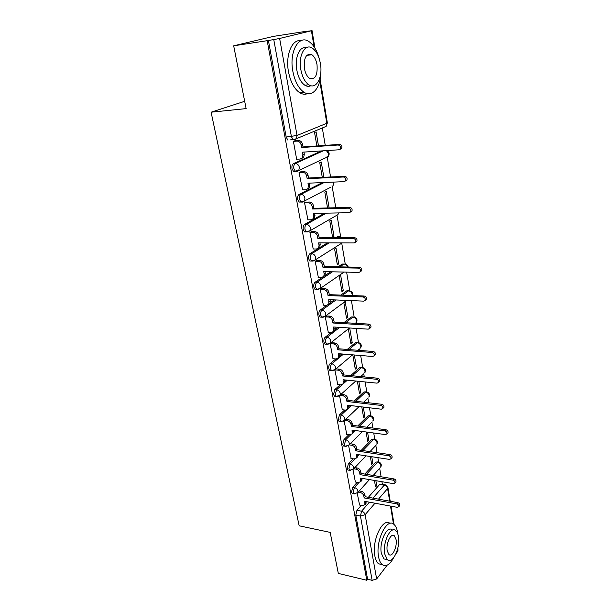 <?xml version="1.0" encoding="UTF-8"?>
<svg xmlns="http://www.w3.org/2000/svg" width="611" height="611" viewBox="0 0 611 611"><rect width="100%" height="100%" fill="white"/><g stroke="black" fill="none" stroke-linecap="round" stroke-linejoin="round"><path stroke-width="0.92" d="M357.229 482.331L352.715 487.242L351.554 492.099L352.264 493.551L353.105 493.703M353.097 458.777L348.392 463.657L347.208 468.53L347.965 470.05L348.866 470.203M348.889 434.681L343.978 439.523L342.771 444.411L343.573 446.015L344.535 446.16M344.596 410.027L339.456 414.831L338.227 419.734L339.082 421.43L340.113 421.559M340.228 384.785L334.828 389.551L333.575 394.469L334.484 396.256L335.584 396.379M335.79 358.94L330.085 363.675C328.978 364.828 328.558 366.47 328.817 368.601L329.78 370.495L330.956 370.602M331.284 332.468L325.235 337.173C324.105 338.288 323.67 339.93 323.937 342.114L324.968 344.108L326.221 344.199M326.725 305.332L320.263 310.014C319.11 311.091 318.667 312.74 318.942 314.971L320.034 317.078L321.371 317.155M322.218 277.463L315.161 282.19C313.985 283.229 313.542 284.879 313.817 287.155L314.993 289.393L316.399 289.446M327.404 242.895L309.937 253.664C308.738 254.657 308.28 256.315 308.57 258.644L309.823 261.012L311.61 261.042L310.357 258.667C310.075 256.337 310.525 254.68 311.732 253.687L329.161 242.903M324.54 213.193L304.584 224.42C303.354 225.367 302.888 227.025 303.186 229.4L304.522 231.92L306.119 231.905M322.402 182.582L299.092 194.42C297.84 195.314 297.358 196.979 297.664 199.415L299.1 202.081L300.811 202.035M321.531 150.932L293.456 163.641C292.173 164.481 291.684 166.146 291.997 168.636L293.532 171.47L294.914 171.607M382.387 484.347L381.936 481.712M381.104 476.771L379.675 468.286M378.599 461.908L377.881 457.647M377.048 452.675L375.826 445.45M374.749 439.065L373.726 433.008M372.886 428.013L371.893 422.102M370.816 415.724L369.479 407.789M368.632 402.764L367.868 398.235M366.799 391.865L365.126 381.959M364.278 376.911L363.759 373.84M362.682 367.463L360.666 355.503M359.81 350.431L359.558 348.934M358.474 342.511L356.098 328.397M354.174 316.979L351.417 300.612M342.565 295.182L348.476 290.882L349.767 290.851L346.613 272.132M345.261 264.082L341.77 243.407M340.64 236.671L337.058 215.431M335.76 207.755L332.033 185.629M330.574 176.984L327.091 156.332M325.251 145.387L322.31 127.966M306.042 31.413L311.419 30.764L279.632 38.47L297.038 135.466L326.816 123.285L319.782 81.034M233.677 45.81L267.183 40.693L366.799 580.274L338.318 573.416L330.177 532.387L299.169 525.804L211.093 112.203L246.134 108.605L233.677 45.81L273.575 36.362L306.027 31.321M387.206 565.144L376.651 578.976L372.137 580.335L367.593 579.243L355.793 515.142L356.939 510.307L361.284 505.358M368.372 497.293L379.66 484.447L384.182 485.218L385.518 484.882L387.932 487.463L387.588 488.563L378.507 499.134M397.929 547.67L397.982 551.023L396.088 553.497M367.593 579.243L366.799 580.274M289.958 139.904L293.059 139.667L291.416 136.643L273.759 39.578L279.632 38.47M273.759 39.578L267.183 40.693M295.067 140.767L293.402 141.317L296.679 159.379L297.045 159.219M323.876 177.297L321.249 161.991L319.759 162.694L322.28 177.366M300.681 171.844L299.054 172.462L302.567 189.906M329.123 207.916L326.289 191.373L324.823 192.144L327.542 207.954M306.157 202.134L304.561 202.814L307.952 219.815M333.98 236.274L331.2 220.044L329.764 220.876L332.567 237.137L333.98 236.274L332.415 236.274M311.495 231.661L309.93 232.401L313.214 248.983M338.715 263.868L335.997 248.028L334.591 248.921L337.325 264.792L338.715 263.868L337.157 263.845M316.697 260.462L315.161 261.256L318.354 277.425M343.329 290.821L340.678 275.347L339.304 276.294L341.969 291.798L343.329 290.821L341.793 290.767M321.776 288.552L320.271 289.408L323.372 305.179M347.842 317.147L345.253 302.033L343.901 303.033L346.506 318.178L347.842 317.147L346.315 317.063M326.725 315.963L325.258 316.872L328.275 332.262M352.249 342.863L349.721 328.099L348.4 329.153L350.943 343.947L352.249 342.863L350.737 342.756M331.567 342.725L330.123 343.68L333.056 358.703M334.889 369.961L337.73 384.525M352.822 354.861L355.274 369.128L356.557 367.998L355.06 367.86M339.571 395.768L342.297 409.744M357.351 381.18L359.512 393.744L360.773 392.575L359.283 392.415M344.146 420.971L346.765 434.39M361.773 406.873L363.652 417.809L364.889 416.603L363.415 416.412M348.614 445.595L351.126 458.471M366.088 431.969L367.7 441.348L368.914 440.096L367.448 439.889M352.982 469.66L355.388 482.01M370.304 456.486L371.664 464.383L372.855 463.085L371.404 462.863M364.82 474.075L375.857 462.069L378.812 462.031C381.218 463.1 381.852 464.795 380.722 467.132L380.905 465.681C380.432 463.894 379.286 462.771 377.476 462.321L366.455 474.35M361.254 450.322L371.977 439.21L374.94 439.179C377.399 440.256 378.049 441.974 376.872 444.342L377.071 442.815C376.59 440.997 375.429 439.867 373.604 439.431L362.903 450.567M357.695 426.004L368.005 415.839L370.984 415.831C373.504 416.908 374.153 418.657 372.931 421.055L373.145 419.452C372.657 417.588 371.488 416.45 369.647 416.045L359.352 426.226M349.072 405.849L349.523 405.429M354.151 401.106L363.95 391.949L366.936 391.949C369.518 393.041 370.174 394.813 368.899 397.257L369.143 395.554C368.639 393.66 367.463 392.514 365.599 392.132L355.823 401.297M344.635 380.905L345.65 380.004M350.645 375.597L359.795 367.524L362.789 367.532C365.447 368.639 366.111 370.434 364.775 372.916L365.042 371.121C364.53 369.181 363.339 368.036 361.468 367.677L352.333 375.757M340.06 355.403L341.793 353.96M347.231 349.446L355.556 342.542L358.55 342.557C361.284 343.672 361.949 345.498 360.559 348.033L360.849 346.132C360.33 344.153 359.131 342.992 357.236 342.664L348.927 349.584M335.309 329.344L337.982 327.259M343.94 322.631L351.21 316.979L354.212 317.002C357.023 318.132 357.702 319.988 356.236 322.577L356.557 320.561C356.037 318.537 354.815 317.376 352.906 317.071L345.643 322.738M330.33 302.72L334.263 299.879M340.846 295.113L346.765 290.821L348.476 290.882C350.401 291.157 351.638 292.333 352.173 294.395L352.173 295.556M323.738 276.439L330.704 271.773M338.059 266.839L342.221 264.051L345.215 264.074C346.849 264.456 347.835 265.441 348.171 267.03M335.737 237.763L337.562 236.633L339.304 236.625L342.634 237.748M244.683 101.296L211.093 112.203M318.484 145.861L316.086 131.869L314.558 132.511L316.88 145.976M357.244 493.176L359.558 505.03M374.428 480.445L375.544 486.914L376.712 485.585L375.269 485.333M376.712 485.585L375.872 480.689M375.032 475.77L374.696 473.808M372.855 463.085L371.763 456.707M370.915 451.758L370.755 450.803M368.914 440.096L367.555 432.168M364.889 416.603L363.255 407.048M360.773 392.575L358.84 381.325M356.557 367.998L354.327 354.983M378.049 461.908L375.857 462.069M374.123 439.065L371.977 439.21M370.113 415.717L368.005 415.839M366.004 391.85L363.95 391.949M361.804 367.448L359.795 367.524M357.504 342.481L355.556 342.542M353.105 316.941L351.21 316.979M348.591 290.805L346.765 290.821M343.978 264.059L342.221 264.051M338.754 236.633L337.562 236.633M384.8 484.76L381.004 484.118L379.66 484.447M268.389 40.402L286.185 137.047L287.827 140.064M373.512 475.114L373.581 475.526M296.656 159.242L300.268 159.02L302.308 157.875L302.903 154.804L302.437 152.185L338.983 149.779L340.289 149.023C341.03 146.854 340.335 145.51 338.204 145.006L301.605 147.549L301.139 144.914C300.497 142.47 299.13 141.202 297.045 141.11L298.466 140.515C300.543 140.606 301.903 141.874 302.544 144.311L303.01 146.938L339.556 144.387C341.686 144.891 342.381 146.228 341.641 148.397L340.335 149.153M303.927 152.086L304.301 154.178L303.705 157.248L301.857 158.371M294.632 140.805L298.466 140.515M293.41 141.378L297.045 141.11M301.605 147.549L303.01 146.938M302.224 189.922L305.805 189.784L307.898 188.623L308.425 185.744L307.975 183.201L344.184 181.65L345.521 180.894C346.193 178.809 345.498 177.518 343.428 177.007L307.165 178.679L306.707 176.113C306.073 173.73 304.729 172.47 302.666 172.333L304.049 171.676C306.111 171.806 307.455 173.066 308.081 175.449L308.54 178.007L344.749 176.319C346.819 176.831 347.514 178.122 346.834 180.199L345.505 180.963M309.449 183.14L309.792 185.064L309.265 187.936L307.532 189.051M300.314 171.867L304.049 171.676M299.062 172.516L302.666 172.333M307.165 178.679L308.54 178.007M307.646 219.823L311.198 219.769L313.336 218.608L313.81 215.904L313.367 213.422L349.248 212.697L350.607 211.933C351.226 209.932 350.523 208.679 348.507 208.168L312.58 209.015L312.137 206.518C311.518 204.189 310.182 202.928 308.135 202.753L309.494 202.035C311.534 202.21 312.863 203.463 313.481 205.792L313.924 208.282L349.805 207.419C351.821 207.931 352.516 209.183 351.898 211.177L350.607 211.933L351.898 211.177M314.833 213.392L314.673 217.852L313.053 218.959M305.828 202.142L309.494 202.035M304.568 202.852L308.135 202.753M312.58 209.015L313.924 208.282M319.286 58.862C317.04 50.453 313.55 44.649 308.799 41.472C298.748 34.399 289.018 51.897 292.845 71.288C294.869 81.477 298.565 88.45 303.927 92.2C312.465 97.989 320.912 87.381 320.844 71.854M300.864 40.731C291.966 38.89 285.276 55.273 288.507 71.838C290.546 81.996 294.258 88.939 299.642 92.673C302.346 94.338 304.965 94.667 307.486 93.643M310.892 85.693C308.96 86.67 306.936 86.51 304.828 85.212C300.94 82.493 298.267 77.452 296.824 70.089C294.464 57.801 299.611 45.817 306.203 47.788M300.826 69.578C302.262 76.963 304.92 82.027 308.792 84.753C316.215 89.954 322.959 77.36 320.416 63.651C319.034 56.136 316.33 50.965 312.305 48.124C305.065 42.999 298.122 55.624 300.826 69.578M317.025 64.682C316.131 59.847 314.39 56.533 311.816 54.715C306.142 53.172 303.667 57.762 304.4 68.501C305.324 73.274 307.043 76.543 309.556 78.315C315.253 79.873 317.743 75.329 317.025 64.682M397.853 534.113L397.631 532.494C396.967 528.591 395.722 525.872 393.889 524.337C386.855 517.334 375.307 541.063 378.568 556.781C379.248 560.516 380.462 563.121 382.196 564.595C385.946 567.061 389.711 564.839 393.499 557.927M390.017 523.444C382.883 517.043 371.61 540.498 374.849 555.949C375.536 559.676 376.758 562.28 378.499 563.754L382.356 564.717M386.855 559.577L383.945 558.928L381.317 553.268C378.996 542.003 387.267 524.918 392.361 529.951M384.747 554.024L387.359 559.691C392.613 564.694 400.617 547.517 398.418 536.481C397.937 533.678 397.051 531.73 395.752 530.631C390.673 525.597 382.44 542.736 384.747 554.024M396.043 539.528L394.324 535.778C391.04 532.54 385.755 543.591 387.229 550.832L388.917 554.505C392.285 557.736 397.471 546.669 396.043 539.528M312.939 248.983L316.46 249.005L318.629 247.837L319.057 245.309L318.629 242.888L354.181 242.934L355.564 242.177C356.129 240.26 355.426 239.046 353.464 238.527L317.857 238.588L317.422 236.151C316.819 233.876 315.505 232.631 313.474 232.417L314.802 231.638C316.826 231.852 318.14 233.096 318.743 235.365L319.179 237.801L354.731 237.717C356.694 238.229 357.389 239.443 356.824 241.36L355.594 242.116M320.08 242.888L319.943 247.035L318.423 248.119M311.198 231.661L314.802 231.638M309.937 232.432L313.474 232.417M317.857 238.588L319.179 237.801M318.102 277.425L321.592 277.516L323.792 276.363L324.174 273.98L323.754 271.612L358.993 272.407L360.383 271.651C360.902 269.81 360.207 268.634 358.29 268.114L323.005 267.427L322.585 265.052C321.989 262.822 320.683 261.584 318.682 261.332L319.973 260.507C321.982 260.76 323.28 261.989 323.876 264.212L324.296 266.579L359.528 267.244C361.445 267.763 362.14 268.939 361.62 270.78L360.452 271.528M325.197 271.651L325.075 275.5L323.647 276.562M316.429 260.454L319.973 260.507M315.169 261.279L318.682 261.332M323.005 267.427L324.296 266.579M323.135 305.172L326.595 305.332L328.825 304.186L328.756 299.642L363.675 301.139L365.088 300.391C365.561 298.619 364.866 297.473 362.995 296.946L328.031 295.556L327.618 293.234C327.03 291.065 325.747 289.835 323.754 289.545L325.029 288.667C327.015 288.95 328.298 290.179 328.878 292.348L329.291 294.662L364.209 296.03C366.073 296.549 366.768 297.694 366.295 299.466L365.179 300.2M330.184 299.703L330.077 303.277L328.741 304.316M321.523 288.545L325.029 288.667M320.279 289.423L323.754 289.545M328.031 295.556L329.291 294.662M328.046 332.247L331.483 332.476L333.728 331.345L333.644 326.992L368.25 329.153L369.67 328.42C370.106 326.717 369.411 325.602 367.585 325.067L332.926 322.998L332.521 320.737C331.949 318.614 330.681 317.392 328.71 317.071L329.955 316.139C331.926 316.46 333.194 317.682 333.759 319.797L334.164 322.058L368.769 324.097C370.594 324.624 371.289 325.739 370.854 327.443L369.785 328.168M335.057 327.076L334.958 330.391L333.698 331.406M326.495 315.956L329.955 316.139M325.258 316.88L328.71 317.071M332.926 322.998L334.164 322.058M339.808 353.8L339.724 356.87L338.525 357.855L338.402 353.685L372.71 356.488L374.138 355.762C374.535 354.12 373.84 353.036 372.061 352.501L337.707 349.79L337.318 347.583C336.753 345.505 335.5 344.291 333.537 343.94L334.759 342.962C336.714 343.313 337.967 344.52 338.532 346.597L338.922 348.797L373.222 351.478C375.009 352.012 375.696 353.097 375.299 354.739L374.26 355.449M331.345 342.71L334.759 342.962M332.842 358.688L336.249 358.978L339.724 356.87M330.123 343.68L333.537 343.94M337.707 349.79L338.922 348.797M337.532 384.502L340.9 384.854L343.183 383.769L343.061 379.744L377.056 383.15L378.492 382.448C378.858 380.867 378.171 379.805 376.422 379.263L342.381 375.941L341.992 373.787C341.442 371.755 340.197 370.549 338.257 370.167L339.456 369.151C341.389 369.525 342.634 370.732 343.183 372.756L343.565 374.91L377.567 378.201C379.309 378.736 379.996 379.798 379.63 381.379L378.629 382.074M344.451 379.889L344.367 382.723L343.229 383.685M336.073 368.83L339.456 369.151M334.988 369.861L338.257 370.167M342.381 375.941L343.565 374.91M342.107 409.721L345.452 410.126L347.743 409.065L347.606 405.2L381.302 409.187L382.746 408.499C383.082 406.972 382.394 405.933 380.684 405.383L346.941 401.48L346.559 399.38C346.025 397.387 344.787 396.188 342.87 395.783L344.039 394.721C345.963 395.126 347.185 396.325 347.728 398.311L348.102 400.411L381.806 404.276C383.509 404.826 384.197 405.857 383.861 407.384L383.311 407.927M348.98 405.36L348.904 407.98L347.819 408.919M340.938 394.378L344.039 394.721M339.869 395.447L342.87 395.783M346.941 401.48L348.102 400.411M346.574 434.36L349.897 434.826L352.196 433.787L352.043 430.068L385.449 434.597L386.893 433.932C387.206 432.458 386.519 431.442 384.846 430.885L351.394 426.432L351.027 424.378C350.493 422.43 349.278 421.239 347.369 420.803L348.522 419.704C350.424 420.139 351.638 421.323 352.165 423.27L352.532 425.325L385.946 429.739C387.618 430.289 388.298 431.305 387.985 432.779L387.504 433.283M353.41 430.251L353.334 432.664L352.501 433.489M345.711 419.345L348.522 419.704M344.581 420.444L347.369 420.803M351.394 426.432L352.532 425.325M350.943 458.441L354.235 458.953L356.549 457.945L356.381 454.363L389.505 459.419L390.948 458.769C391.231 457.341 390.551 456.356 388.909 455.791L355.747 450.811L355.388 448.802C354.861 446.901 353.662 445.717 351.768 445.259L352.898 444.121C354.785 444.571 355.984 445.755 356.503 447.657L356.862 449.665L389.986 454.607C391.628 455.164 392.3 456.15 392.018 457.578L391.598 458.051M357.733 454.569L357.656 456.791L356.916 457.563M350.347 443.746L352.898 444.121M349.217 444.877L351.768 445.259M355.747 450.811L356.862 449.665M355.212 481.98L358.481 482.545L360.796 481.567L360.62 478.108L393.461 483.66L394.905 483.034C395.164 481.659 394.492 480.689 392.881 480.124L360.001 474.64L359.65 472.677C359.138 470.814 357.939 469.638 356.068 469.149L357.175 467.98C359.047 468.461 360.238 469.63 360.75 471.493L361.093 473.456L393.935 478.902C395.546 479.459 396.218 480.429 395.951 481.804L395.577 482.247M361.964 478.337L361.888 480.376L361.223 481.094M354.854 467.598L357.175 467.98M353.738 468.774L356.068 469.149M360.001 474.64L361.093 473.456M359.39 504.999L362.629 505.61L364.95 504.663L364.759 501.326L397.326 507.351L398.769 506.748C399.006 505.419 398.341 504.465 396.76 503.899L364.156 497.942L363.812 496.017C363.308 494.192 362.132 493.024 360.276 492.512L361.361 491.305C363.209 491.809 364.393 492.978 364.889 494.803L365.233 496.72L397.792 502.639C399.373 503.204 400.037 504.151 399.8 505.488L399.472 505.893M366.096 501.578L366.02 503.441L365.431 504.113M359.237 490.931L361.361 491.305M358.145 492.13L360.276 492.512M364.156 497.942L365.233 496.72M354.785 493.993L353.922 493.848L353.211 492.397L354.372 487.54L358.901 482.591M352.715 487.242L354.372 487.54C356.236 488.044 357.427 489.22 357.939 491.068L357.771 492.55L356.977 493.344M350.561 470.47L349.637 470.325L348.881 468.805L350.065 463.925L354.808 458.991M348.392 463.657L350.065 463.925C351.944 464.406 353.15 465.59 353.67 467.476L353.486 469.042L352.585 469.89M346.246 446.397L345.261 446.267L344.459 444.663L345.658 439.767L350.653 434.826M343.978 439.523L345.658 439.767C347.56 440.226 348.774 441.417 349.301 443.342L349.102 444.991L348.079 445.9M341.832 421.773L340.778 421.651L339.93 419.956L341.152 415.045L346.46 410.073M339.456 414.831L341.152 415.045C343.069 415.472 344.291 416.679 344.833 418.642L344.612 420.391L343.458 421.353M337.325 396.562L336.195 396.447L335.294 394.66L336.539 389.742L342.343 384.602M334.828 389.551L336.539 389.742C338.471 390.146 339.708 391.353 340.258 393.362L340.014 395.21L338.708 396.226M332.705 370.755L331.506 370.656L330.543 368.761C330.284 366.631 330.711 364.981 331.811 363.828L343.497 354.097M330.085 363.675L331.811 363.828C333.759 364.202 335.011 365.416 335.576 367.478L335.309 369.434L333.835 370.495M327.985 344.321L326.709 344.237L325.678 342.244C325.419 340.06 325.846 338.41 326.977 337.295L339.701 327.366M325.235 337.173L326.977 337.295C328.939 337.639 330.207 338.861 330.78 340.961L330.482 343.038L328.825 344.138M323.143 317.239L321.791 317.178L320.699 315.062C320.424 312.84 320.867 311.182 322.02 310.105L335.997 299.955M320.263 310.014L322.02 310.105C323.998 310.419 325.281 311.648 325.862 313.802L325.533 316.002L323.685 317.132M318.194 289.492L316.765 289.454L315.597 287.216C315.314 284.94 315.765 283.283 316.933 282.244L332.445 271.811M315.161 282.19L316.933 282.244C318.934 282.526 320.233 283.764 320.828 285.963L320.462 288.308L318.4 289.454M309.937 253.664L311.732 253.687C313.749 253.932 315.062 255.177 315.666 257.422L315.253 259.919L313.076 261.073L311.61 261.042L315.253 259.919L342.122 242.918M307.936 231.882L306.325 231.905L304.988 229.385C304.698 227.009 305.164 225.344 306.386 224.397L326.312 213.163M304.584 224.42L306.386 224.397C308.425 224.604 309.754 225.856 310.373 228.163L309.914 230.821L307.768 231.981M330.826 187.165L302.33 202.134L300.918 202.027L299.489 199.354C299.184 196.918 299.657 195.253 300.91 194.359L324.181 182.506M299.092 194.42L300.91 194.359C302.964 194.527 304.309 195.787 304.942 198.147L304.431 200.981L299.1 202.081M325.541 157.859L296.747 171.515L295.365 171.378L293.838 168.537C293.524 166.047 294.013 164.382 295.289 163.534L323.318 150.81M293.456 163.641L295.289 163.534C297.366 163.656 298.726 164.932 299.367 167.345L298.802 170.37L293.532 171.47M356.939 510.307L361.582 511.201L369.418 502.189M372.954 498.125L384.182 485.218C385.984 485.692 387.122 486.814 387.588 488.563L389.681 501.165M374.994 503.22L365.118 514.714L376.651 578.976M397.982 551.023L397.631 548.938M393.492 524.047L390.505 506.091M314.085 46.78L311.419 30.764M362.094 479.108L362.69 478.459M357.893 455.775L358.886 454.744M353.563 431.954L355.052 430.472M349.049 407.644L351.203 405.628M343.527 383.555L347.346 380.172M339.785 266.87L343.947 264.074C345.627 264.242 346.827 265.22 347.529 267.022M337.478 237.755L339.304 236.625L341.809 237.748M326.518 157.401L325.976 157.829M326.87 150.581C329.466 152.231 329.841 154.278 327.992 156.714L328.588 153.812L326.419 150.604M333.858 182.093L332.995 186.034L333.537 183.308L333.163 182.124M335.92 215.782L337.883 214.652L338.418 212.918M340.877 243.705L342.381 242.918M355.533 323.318L356.236 322.577L355.319 323.303M359.436 348.988L357.901 350.286M363.774 373.817L360.719 376.567M368.005 398.105L363.705 402.198M372.137 421.857L366.806 427.211M376.162 445.091L369.976 451.621M380.095 467.827L373.199 475.465M324.861 126.912L326.152 126.378L327.366 122.918M294.387 139.835L293.059 139.667L296.404 138.689L294.387 139.835M286.185 137.047L297.038 135.466L296.404 138.689L326.152 126.378L327.359 122.872L320.133 79.377M355.793 515.142L360.444 516.058L361.582 511.201C363.438 511.728 364.614 512.904 365.118 514.714L360.444 516.058L372.137 580.335M302.903 154.804L304.301 154.178M301.139 144.914L302.544 144.311M338.204 145.006L339.556 144.387M308.425 185.744L309.792 185.064M306.707 176.113L308.081 175.449M343.428 177.007L344.749 176.319M313.81 215.904L315.146 215.164M312.137 206.518L313.481 205.792M348.507 208.168L349.805 207.419M319.057 245.309L320.37 244.507M317.422 236.151L318.743 235.365M353.464 238.527L354.731 237.717M324.174 273.98L325.457 273.125M322.585 265.052L323.876 264.212M358.29 268.114L359.528 267.244M329.169 301.949L330.429 301.04M327.618 293.234L328.878 292.348M362.995 296.946L364.209 296.03M334.041 329.237L335.271 328.283M332.521 320.737L333.759 319.797M367.585 325.067L368.769 324.097M338.8 355.877L340.006 354.884M337.318 347.583L338.532 346.597M372.061 352.501L373.222 351.478M343.443 381.89L344.619 380.852M341.992 373.787L343.183 372.756M376.422 379.263L377.567 378.201M347.972 407.293L349.133 406.208M346.559 399.38L347.728 398.311M380.684 405.383L381.806 404.276M352.41 432.114L353.54 430.992M351.027 424.378L352.165 423.27M384.846 430.885L385.946 429.739M356.732 456.364L357.847 455.203M355.388 448.802L356.503 447.657M388.909 455.791L389.986 454.607M360.964 480.063L362.056 478.871M359.65 472.677L360.75 471.493M392.881 480.124L393.935 478.902M365.103 503.243L366.172 502.013M363.812 496.017L364.889 494.803M396.76 503.899L397.792 502.639M304.522 231.92L309.914 230.821L337.883 214.652L338.838 212.903M314.993 289.393L316.765 289.454L320.462 288.308L344.085 272.071M320.034 317.078L321.791 317.178L325.533 316.002L346.582 300.406M324.968 344.108L326.709 344.237L330.482 343.038L349.439 327.977M329.78 370.495L331.506 370.656L335.309 369.434L352.532 354.838M334.484 396.256L336.195 396.447L340.014 395.21L355.778 381.02M339.082 421.43L340.778 421.651L344.612 420.391L359.131 406.559M343.573 446.015L345.261 446.267L349.102 444.991L362.544 431.488M347.965 470.05L349.637 470.325L353.486 469.042L365.997 455.829M352.264 493.551L353.922 493.848L357.771 492.55L369.456 479.604M352.417 295.564C353.051 293.204 352.165 291.63 349.767 290.851M394.08 524.498L391.04 506.191M390.223 501.264L387.954 487.616M314.94 48.116L312.03 30.573M302.308 157.875L303.705 157.248M340.289 149.023L341.641 148.397M307.898 188.623L309.265 187.936M345.521 180.894L346.834 180.199M313.336 218.608L314.673 217.852M303.927 92.2L299.642 92.673M304.828 85.212L308.792 84.753M306.722 55.418L311.816 54.715M382.196 564.595L378.499 563.754M383.945 558.928L387.359 559.691M392.43 535.389L394.324 535.778M318.629 247.837L319.943 247.035M355.564 242.177L356.824 241.36M323.792 276.363L325.075 275.5M360.383 271.651L361.62 270.78M328.825 304.186L330.077 303.277M365.088 300.391L366.295 299.466M333.728 331.345L334.958 330.391M369.67 328.42L370.854 327.443M374.138 355.762L375.299 354.739M343.183 383.769L344.367 382.723M378.492 382.448L379.63 381.379M347.743 409.065L348.904 407.98M382.746 408.499L383.861 407.384M352.196 433.787L353.334 432.664M386.893 433.932L387.985 432.779M356.549 457.945L357.656 456.791M390.948 458.769L392.018 457.578M360.796 481.567L361.888 480.376M394.905 483.034L395.951 481.804M364.95 504.663L366.02 503.441M398.769 506.748L399.8 505.488"/></g></svg>
